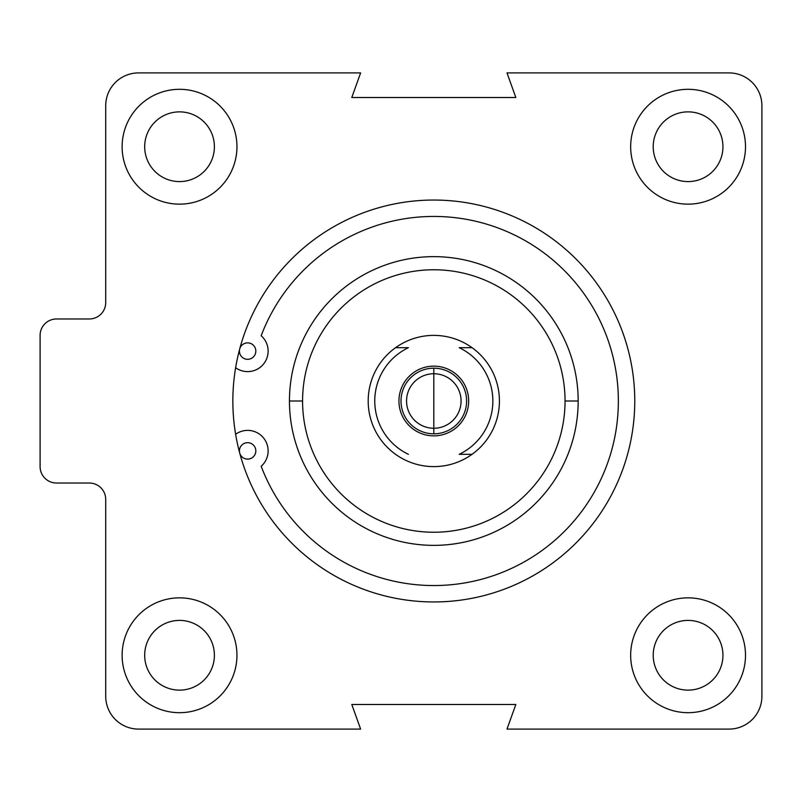 <?xml version="1.0" encoding="UTF-8"?>
<svg xmlns="http://www.w3.org/2000/svg" width="802" height="802" viewBox="0 0 802 802"><rect width="100%" height="100%" fill="white"/><g stroke="black" fill="none" stroke-linecap="round" stroke-linejoin="round"><path stroke-width="1.2" d="M302.575 401L289.452 401A144.36 144.36 0 0 0 433.812 545.36A144.36 144.36 0 0 0 578.172 401L565.049 401L578.172 401A144.36 144.36 0 0 0 433.812 256.64A144.36 144.36 0 0 0 289.452 401L302.575 401M433.812 532.237A131.237 131.237 0 0 1 302.575 401A131.237 131.237 0 0 1 433.812 269.763A131.237 131.237 0 0 1 565.049 401A131.237 131.237 0 0 1 433.812 532.237A131.237 131.237 0 0 0 565.049 401A131.237 131.237 0 0 0 433.812 269.763A131.237 131.237 0 0 0 302.575 401A131.237 131.237 0 0 0 433.812 532.237M433.812 466.614A65.614 65.614 0 0 0 472.057 454.313A65.614 65.614 0 0 1 433.812 466.614A65.614 65.614 0 0 0 472.057 454.313A65.614 65.614 0 0 1 395.556 454.313A65.614 65.614 0 0 0 433.812 466.614M472.057 347.687A65.614 65.614 0 0 0 433.812 335.386A65.614 65.614 0 0 1 472.057 454.313L459.205 454.313A59.057 59.057 0 0 0 459.205 347.687L472.057 347.687A65.614 65.614 0 0 0 433.812 335.386A65.614 65.614 0 0 1 472.057 347.687L459.205 347.687A59.057 59.057 0 0 1 459.205 454.313L472.057 454.313A65.614 65.614 0 0 0 472.057 347.687M179.538 712.687A57.413 57.413 0 0 0 236.951 655.274A57.413 57.413 0 0 0 179.538 597.851A57.413 57.413 0 0 0 122.125 655.274A57.413 57.413 0 0 0 179.538 712.687A57.413 57.413 0 0 1 122.125 655.274A57.413 57.413 0 0 1 179.538 597.851A57.413 57.413 0 0 1 236.951 655.274A57.413 57.413 0 0 1 179.538 712.687M179.538 690.131A34.857 34.857 0 0 0 214.395 655.274A34.857 34.857 0 0 0 179.538 620.407A34.857 34.857 0 0 0 144.681 655.274A34.857 34.857 0 0 0 179.538 690.131A34.857 34.857 0 0 1 144.681 655.274A34.857 34.857 0 0 1 179.538 620.407A34.857 34.857 0 0 1 214.395 655.274A34.857 34.857 0 0 1 179.538 690.131M179.538 204.149A57.413 57.413 0 0 0 236.951 146.726A57.413 57.413 0 0 0 179.538 89.313A57.413 57.413 0 0 0 122.125 146.726A57.413 57.413 0 0 0 179.538 204.149A57.413 57.413 0 0 1 122.125 146.726A57.413 57.413 0 0 1 179.538 89.313A57.413 57.413 0 0 1 236.951 146.726A57.413 57.413 0 0 1 179.538 204.149M179.538 181.593A34.857 34.857 0 0 0 214.395 146.726A34.857 34.857 0 0 0 179.538 111.869A34.857 34.857 0 0 0 144.681 146.726A34.857 34.857 0 0 0 179.538 181.593A34.857 34.857 0 0 1 144.681 146.726A34.857 34.857 0 0 1 179.538 111.869A34.857 34.857 0 0 1 214.395 146.726A34.857 34.857 0 0 1 179.538 181.593M688.076 712.687A57.413 57.413 0 0 0 745.499 655.274A57.413 57.413 0 0 0 688.076 597.851A57.413 57.413 0 0 0 630.663 655.274A57.413 57.413 0 0 0 688.076 712.687A57.413 57.413 0 0 1 630.663 655.274A57.413 57.413 0 0 1 688.076 597.851A57.413 57.413 0 0 1 745.499 655.274A57.413 57.413 0 0 1 688.076 712.687M688.076 690.131A34.857 34.857 0 0 0 722.943 655.274A34.857 34.857 0 0 0 688.076 620.407A34.857 34.857 0 0 0 653.219 655.274A34.857 34.857 0 0 0 688.076 690.131A34.857 34.857 0 0 1 653.219 655.274A34.857 34.857 0 0 1 688.076 620.407A34.857 34.857 0 0 1 722.943 655.274A34.857 34.857 0 0 1 688.076 690.131M688.076 204.149A57.413 57.413 0 0 0 745.499 146.726A57.413 57.413 0 0 0 688.076 89.313A57.413 57.413 0 0 0 630.663 146.726A57.413 57.413 0 0 0 688.076 204.149A57.413 57.413 0 0 1 630.663 146.726A57.413 57.413 0 0 1 688.076 89.313A57.413 57.413 0 0 1 745.499 146.726A57.413 57.413 0 0 1 688.076 204.149M688.076 181.593A34.857 34.857 0 0 0 722.943 146.726A34.857 34.857 0 0 0 688.076 111.869A34.857 34.857 0 0 0 653.219 146.726A34.857 34.857 0 0 0 688.076 181.593A34.857 34.857 0 0 1 653.219 146.726A34.857 34.857 0 0 1 688.076 111.869A34.857 34.857 0 0 1 722.943 146.726A34.857 34.857 0 0 1 688.076 181.593M433.812 601.951A200.951 200.951 0 0 0 634.763 401A200.951 200.951 0 0 0 433.812 200.049A200.951 200.951 0 0 0 232.851 401A200.951 200.951 0 0 0 433.812 601.951A200.951 200.951 0 0 1 232.851 401A200.951 200.951 0 0 1 433.812 200.049A200.951 200.951 0 0 1 634.763 401A200.951 200.951 0 0 1 433.812 601.951M606.432 335.727A184.55 184.55 0 0 0 261.181 335.727A184.55 184.55 0 0 1 606.432 335.727A184.55 184.55 0 0 1 499.075 573.62A184.55 184.55 0 0 1 261.181 466.273A20.501 20.501 0 0 0 263.647 438.092A20.501 20.501 0 0 0 235.628 434.263A20.501 20.501 0 0 1 263.647 438.092A20.501 20.501 0 0 1 261.181 466.273A184.55 184.55 0 0 0 499.075 573.62A184.55 184.55 0 0 0 606.432 335.727M255.828 450.884A8.2 8.2 0 0 0 247.628 442.684A8.2 8.2 0 0 0 239.417 450.884A8.2 8.2 0 0 1 247.628 442.684A8.2 8.2 0 0 1 255.828 450.884A8.2 8.2 0 0 1 239.698 453.02A8.2 8.2 0 0 1 239.417 450.884A8.2 8.2 0 0 0 248.7 459.025A8.2 8.2 0 0 0 255.828 450.884M255.828 351.116A8.2 8.2 0 0 0 239.698 348.98A8.2 8.2 0 0 0 247.628 359.316A8.2 8.2 0 0 0 255.828 351.116A8.2 8.2 0 0 1 247.628 359.316A8.2 8.2 0 0 1 239.698 348.99A8.2 8.2 0 0 1 255.828 351.116M235.628 367.737A20.501 20.501 0 0 0 263.647 363.907A20.501 20.501 0 0 0 261.181 335.727A20.501 20.501 0 0 1 263.647 363.907A20.501 20.501 0 0 1 235.628 367.737M578.172 401A144.36 144.36 0 0 1 433.812 545.36A144.36 144.36 0 0 1 289.452 401A144.36 144.36 0 0 1 433.812 256.64A144.36 144.36 0 0 1 578.172 401M56.501 318.975A16.401 16.401 0 0 0 40.1 335.386L40.1 466.614A16.401 16.401 0 0 0 56.501 483.025L89.313 483.025A16.401 16.401 0 0 1 105.714 499.425L105.714 696.286A32.812 32.812 0 0 0 138.525 729.088L360.619 729.088L351.787 704.487L515.836 704.487L506.994 729.088L729.088 729.088A32.812 32.812 0 0 0 761.9 696.286L761.9 105.714A32.812 32.812 0 0 0 729.088 72.912L506.994 72.912L515.836 97.513L351.787 97.513L360.619 72.912L138.525 72.912A32.812 32.812 0 0 0 105.714 105.714L105.714 302.575A16.401 16.401 0 0 1 89.313 318.975L56.501 318.975L89.313 318.975A16.401 16.401 0 0 0 105.714 302.575L105.714 105.714A32.812 32.812 0 0 1 138.525 72.912L360.619 72.912L351.787 97.513L515.836 97.513L506.994 72.912L729.088 72.912A32.812 32.812 0 0 1 761.9 105.714L761.9 696.286A32.812 32.812 0 0 1 729.088 729.088L506.994 729.088L515.836 704.487L351.787 704.487L360.619 729.088L138.525 729.088A32.812 32.812 0 0 1 105.714 696.286L105.714 499.425A16.401 16.401 0 0 0 89.313 483.025L56.501 483.025A16.401 16.401 0 0 1 40.1 466.614L40.1 335.386A16.401 16.401 0 0 1 56.501 318.975M433.812 435.857A34.857 34.857 0 0 0 468.669 401A34.857 34.857 0 0 0 433.812 366.143A34.857 34.857 0 0 1 468.669 401A34.857 34.857 0 0 1 433.812 435.857A34.857 34.857 0 0 1 398.945 401A34.857 34.857 0 0 1 433.812 366.143A34.857 34.857 0 0 0 398.945 401A34.857 34.857 0 0 0 433.812 435.857M433.812 428.258L433.812 433.812A32.812 32.812 0 0 0 466.614 401A32.812 32.812 0 0 0 433.812 368.188L433.812 373.742A27.258 27.258 0 0 1 461.07 401A27.258 27.258 0 0 1 433.812 428.258A27.258 27.258 0 0 0 461.07 401A27.258 27.258 0 0 0 433.812 373.742L433.812 428.258L433.812 373.742A27.258 27.258 0 0 0 406.554 401A27.258 27.258 0 0 0 433.812 428.258A27.258 27.258 0 0 1 406.554 401A27.258 27.258 0 0 1 433.812 373.742L433.812 368.188A32.812 32.812 0 0 0 401 401A32.812 32.812 0 0 0 433.812 433.812L433.812 428.258M395.556 347.687L408.408 347.687A59.057 59.057 0 0 0 408.408 454.313A59.057 59.057 0 0 1 408.408 347.687L395.556 347.687A65.614 65.614 0 0 0 395.556 454.313A65.614 65.614 0 0 1 433.812 335.386A65.614 65.614 0 0 0 395.556 347.687M433.812 368.188A32.812 32.812 0 0 1 466.614 401A32.812 32.812 0 0 1 433.812 433.812A32.812 32.812 0 0 1 401 401A32.812 32.812 0 0 1 433.812 368.188"/></g></svg>
